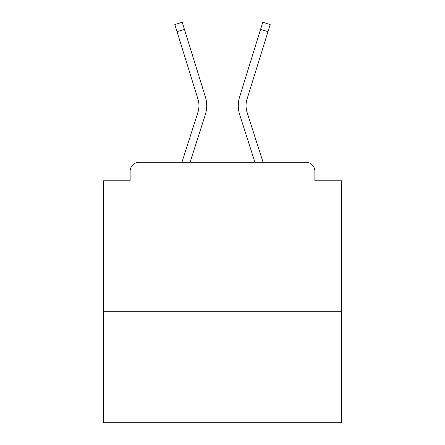<?xml version="1.0" encoding="UTF-8"?>
<svg xmlns="http://www.w3.org/2000/svg" width="445" height="445" viewBox="0 0 445 445"><rect width="100%" height="100%" fill="white"/><g stroke="black" fill="none" stroke-linecap="round" stroke-linejoin="round"><path stroke-width="0.67" d="M341.699 311.3L341.699 180.781L314.876 180.781L314.876 171.247A8.939 8.939 0 0 0 305.938 162.308L139.062 162.308A8.939 8.939 0 0 0 130.124 171.247L130.124 180.781L103.301 180.781L103.301 422.75L341.699 422.75L341.699 311.3L103.301 311.3M130.124 171.247L130.124 180.781M305.938 162.308L263.073 162.308L247.092 112.413A22.05 22.05 0 0 1 247.031 99.152L267.973 31.662L260.57 29.364L239.633 96.86A29.798 29.798 0 0 0 239.716 114.777L254.935 162.308M197.908 112.413A22.05 22.05 0 0 0 197.969 99.152A22.05 22.05 0 0 1 197.908 112.413L181.927 162.308L139.062 162.308M314.876 180.781L314.876 171.247M197.969 99.152L174.824 24.547L182.222 22.25L205.368 96.86A29.798 29.798 0 0 1 205.284 114.777L190.065 162.308M184.43 29.364L205.368 96.86L184.43 29.364L205.368 96.86L184.43 29.364L205.368 96.86L184.43 29.364L205.368 96.86L184.43 29.364L205.368 96.86L184.43 29.364L205.368 96.86L184.43 29.364L205.368 96.86L184.43 29.364L205.368 96.86L184.43 29.364L205.368 96.86L184.43 29.364L205.368 96.86L184.43 29.364L205.368 96.86L184.43 29.364L205.368 96.86L184.43 29.364L205.368 96.86L184.43 29.364L205.368 96.86L184.43 29.364L205.368 96.86L184.43 29.364L205.368 96.86L184.43 29.364L205.368 96.86L184.43 29.364L205.368 96.86L184.43 29.364L205.368 96.86L184.43 29.364L177.027 31.662M260.57 29.364L239.633 96.86L262.778 22.25L270.176 24.547L267.973 31.662M247.092 112.413A22.05 22.05 0 0 1 247.031 99.152A22.05 22.05 0 0 0 247.092 112.413A22.05 22.05 0 0 1 247.031 99.152A22.05 22.05 0 0 0 247.092 112.413A22.05 22.05 0 0 1 247.031 99.152A22.05 22.05 0 0 0 247.092 112.413A22.05 22.05 0 0 1 247.031 99.152A22.05 22.05 0 0 0 247.092 112.413A22.05 22.05 0 0 1 247.031 99.152A22.05 22.05 0 0 0 247.092 112.413A22.05 22.05 0 0 1 247.031 99.152A22.05 22.05 0 0 0 247.092 112.413A22.05 22.05 0 0 1 247.031 99.152A22.05 22.05 0 0 0 247.092 112.413A22.05 22.05 0 0 1 247.031 99.152A22.05 22.05 0 0 0 247.092 112.413A22.05 22.05 0 0 1 247.031 99.152A22.05 22.05 0 0 0 247.092 112.413A22.05 22.05 0 0 1 247.031 99.152A22.05 22.05 0 0 0 247.092 112.413A22.05 22.05 0 0 1 247.031 99.152A22.05 22.05 0 0 0 247.092 112.413A22.05 22.05 0 0 1 247.031 99.152A22.05 22.05 0 0 0 247.092 112.413A22.05 22.05 0 0 1 247.031 99.152A22.05 22.05 0 0 0 247.092 112.413A22.05 22.05 0 0 1 247.031 99.152A22.05 22.05 0 0 0 247.092 112.413A22.05 22.05 0 0 1 247.031 99.152A22.05 22.05 0 0 0 247.092 112.413A22.05 22.05 0 0 1 247.031 99.152A22.05 22.05 0 0 0 247.092 112.413A22.05 22.05 0 0 1 247.031 99.152A22.05 22.05 0 0 0 247.092 112.413A22.05 22.05 0 0 1 247.031 99.152A22.05 22.05 0 0 0 247.092 112.413A22.05 22.05 0 0 1 247.031 99.152"/></g></svg>
